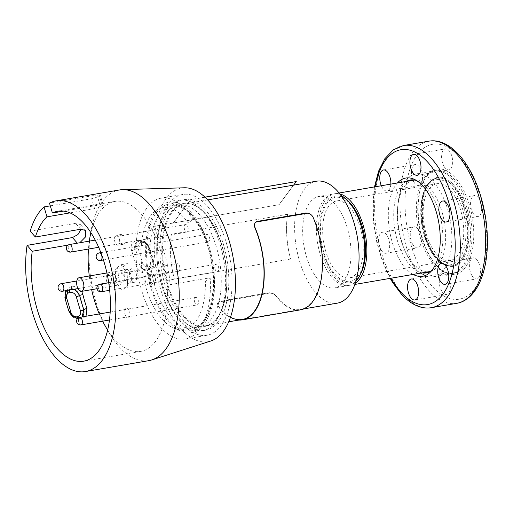 <?xml version="1.0" encoding="UTF-8"?>
<svg xmlns="http://www.w3.org/2000/svg" width="513" height="513" viewBox="0 0 513 513"><rect width="100%" height="100%" fill="white"/><g stroke="black" fill="none" stroke-linecap="round" stroke-linejoin="round"><path stroke-width="0.38" stroke-dasharray="2.56 1.92" d="M214.832 267.972A3.835 1.917 -99.8 0 0 217.422 271.781A3.835 1.917 -99.8 0 0 218.718 268.03A3.835 1.917 -99.8 0 0 216.12 264.221A3.835 1.917 -99.8 0 0 214.832 267.972M176.004 267.613A3.835 1.917 -99.8 0 0 178.582 271.287A3.835 1.917 -99.8 0 0 179.851 267.408A3.835 1.917 -99.8 0 0 177.28 263.727A3.835 1.917 -99.8 0 0 176.004 267.613M184.327 228.458A3.835 1.917 -99.8 0 0 186.905 232.132A3.835 1.917 -99.8 0 0 188.175 228.247A3.835 1.917 -99.8 0 0 185.603 224.572A3.835 1.917 -99.8 0 0 184.327 228.458M205.675 238.276A3.835 1.917 -99.8 0 0 208.246 241.95A3.835 1.917 -99.8 0 0 209.522 238.07A3.835 1.917 -99.8 0 0 206.944 234.39A3.835 1.917 -99.8 0 0 205.675 238.276M194.542 301.246A3.835 1.917 -99.8 0 0 197.114 304.927A3.835 1.917 -99.8 0 0 198.39 301.041A3.835 1.917 -99.8 0 0 195.819 297.367A3.835 1.917 -99.8 0 0 194.542 301.246M153.586 283.939A5.008 2.507 80.2 0 1 150.392 279.264A5.008 2.507 80.2 0 1 152.034 274.045A5.008 2.507 80.2 0 1 152.181 274.025A5.008 2.507 80.2 0 1 155.375 278.7A5.008 2.507 80.2 0 1 153.733 283.92A5.008 2.507 80.2 0 1 153.586 283.939M148.308 284.843A5.008 2.507 -99.8 0 0 148.456 284.83A5.008 2.507 -99.8 0 0 150.072 279.463A5.008 2.507 -99.8 0 0 146.756 274.955A5.008 2.507 -99.8 0 0 145.115 280.169A5.008 2.507 -99.8 0 0 148.308 284.843M123.069 244.291A5.008 2.507 80.2 0 1 119.875 239.616A5.008 2.507 80.2 0 1 121.517 234.396A5.008 2.507 80.2 0 1 121.664 234.383A5.008 2.507 80.2 0 1 124.858 239.058A5.008 2.507 80.2 0 1 123.216 244.271A5.008 2.507 80.2 0 1 123.069 244.291M117.791 245.201A5.008 2.507 -99.8 0 0 117.932 245.182A5.008 2.507 -99.8 0 0 119.555 239.821A5.008 2.507 -99.8 0 0 116.233 235.307A5.008 2.507 -99.8 0 0 114.591 240.526A5.008 2.507 -99.8 0 0 117.791 245.201M114.745 283.445A5.008 2.507 80.2 0 1 111.552 278.771A5.008 2.507 80.2 0 1 113.193 273.551A5.008 2.507 80.2 0 1 113.341 273.538A5.008 2.507 80.2 0 1 116.534 278.213A5.008 2.507 80.2 0 1 114.893 283.433A5.008 2.507 80.2 0 1 114.745 283.445M109.468 284.356A5.008 2.507 -99.8 0 0 109.609 284.337A5.008 2.507 -99.8 0 0 111.231 278.976A5.008 2.507 -99.8 0 0 107.916 274.461A5.008 2.507 -99.8 0 0 106.268 279.681A5.008 2.507 -99.8 0 0 109.468 284.356M128.75 283.189A6.868 3.431 -99.8 0 0 130.283 272.845A6.868 3.431 -99.8 0 0 124.319 273.166A6.868 3.431 -99.8 0 0 128.75 283.189M128 317.989A5.008 2.507 -99.8 0 0 129.122 310.442A5.008 2.507 -99.8 0 0 124.768 310.679A5.008 2.507 -99.8 0 0 128 317.989M139.132 255.019A5.008 2.507 -99.8 0 0 140.254 247.465A5.008 2.507 -99.8 0 0 135.9 247.702A5.008 2.507 -99.8 0 0 139.132 255.019M107.64 329.968A76.084 38.033 -99.8 0 0 138.472 351.629A76.084 38.033 -99.8 0 0 140.677 351.386A76.084 38.033 -99.8 0 0 165.263 269.953A76.084 38.033 -99.8 0 0 114.893 201.417A76.084 38.033 -99.8 0 0 90.904 232.633M89.307 241.129A76.084 38.033 -99.8 0 0 88.467 249.055M89.288 275.988A76.084 38.033 -99.8 0 0 91.635 289.646M99.278 313.962A76.084 38.033 -99.8 0 0 102.613 321.17M147.302 270.524L148.219 269.883A8.041 6.778 55 0 0 150.598 268.915A8.041 6.778 55 0 0 152.848 261.149L150.784 254.172A78.56 39.264 80.2 0 1 152.694 261.258L149.758 269.498L147.25 270.537C145.705 270.928 143.967 270.409 142.05 268.972C139.792 266.253 138.773 264.509 138.997 263.733L139.158 263.624A7.919 6.675 55 0 0 148.116 269.902L148.219 269.883A2.475 1.238 80.2 0 0 148.623 266.798L148.513 266.818A5.444 4.591 -125 0 1 142.357 262.496L138.164 248.311A2.475 0.494 163.5 0 0 134.964 249.44L136.343 242.373L138.657 241.463C140.216 241.072 142.172 241.463 144.525 242.643C147.366 244.977 148.712 246.529 148.571 247.304L148.725 247.195A8.041 6.778 55 0 0 139.626 240.815L139.517 240.834A2.475 1.238 80.2 0 1 139.786 240.719A2.475 1.238 80.2 0 1 141.299 242.399L141.402 242.38A5.566 4.694 -125 0 1 147.699 246.798L151.829 260.745A5.566 4.694 -125 0 1 148.623 266.798M134.804 249.549L131.668 250.895A76.084 38.033 80.2 0 1 135.733 264.637L138.997 263.733M138.657 241.463L137.067 240.411C131.905 241.828 130.103 245.323 131.668 250.895M138.709 241.456L139.626 240.815A2.475 1.238 80.2 0 1 139.895 240.706C144.256 240.398 147.289 242.45 148.982 246.856A2.475 0.494 163.5 0 1 148.725 247.195L150.784 254.172A78.56 39.264 80.2 0 0 148.571 247.304L149.661 247.92C147.09 242.457 142.89 239.949 137.067 240.411M135.733 264.637C137.555 270.537 141.216 273.346 146.718 273.07C152.201 271.46 154.509 267.581 153.656 261.431L152.848 261.149A2.475 0.494 163.5 0 0 153.111 260.809A2.475 0.494 163.5 0 0 151.829 260.745M153.656 261.431A76.084 38.033 -99.8 0 0 149.661 247.92M139.895 240.706A2.475 1.238 80.2 0 1 141.402 242.38M142.357 262.496A2.475 0.494 163.5 0 0 139.158 263.624M147.199 270.543L148.116 269.902A2.475 1.238 80.2 0 0 148.513 266.818M146.718 273.07L147.25 270.537M65.715 290.691L71.73 286.107L71.198 288.646L67.998 290.3M71.198 288.646L70.499 289.249A7.919 6.675 -125 0 1 73.308 289.383M78.425 317.816L80.002 317.675L81.599 318.727L77.444 318.663M86.03 316.239L81.599 318.727M81.965 316.938A7.919 6.675 -125 0 1 81.432 317.361A7.919 6.675 -125 0 1 79.092 318.316L82.048 316.925M82.266 316.777L78.822 318.432A2.475 1.238 80.2 0 0 79.092 318.316L78.88 318.355A2.475 1.238 80.2 0 1 78.611 318.47A2.475 1.238 80.2 0 1 77.521 317.746M70.082 311.962L69.922 312.077A7.919 6.675 -125 0 0 78.88 318.355L79.791 317.714L81.387 318.765M69.922 312.077A2.475 0.494 163.5 0 0 69.659 312.411A2.475 0.494 163.5 0 0 70.332 312.552M78.822 318.432A2.475 1.238 80.2 0 1 77.771 317.771M74.911 289.108L71.41 288.607L70.499 289.249A2.475 1.238 80.2 0 0 70.044 289.948M71.73 286.107L71.41 288.607M71.942 286.074L77.322 287.011L81.682 291.352M63.612 211.099L99.939 204.854L103.094 204.834L102.42 205.617A76.084 38.033 -99.8 0 0 102.369 205.655C100.465 206.925 97.874 207.919 94.591 208.65L70.025 212.876M50.293 205.848L91.66 198.736C94.943 198.018 97.541 197.03 99.445 195.774A86.601 43.284 80.2 0 1 99.496 195.735L100.17 194.94L97.008 194.94L49.485 203.11M81.157 229.164L80.419 224.579L75.565 223.341L30.19 231.139M79.784 242.764L68.114 245.086M119.452 189.964A86.601 43.284 -99.8 0 0 91.051 280.149A86.601 43.284 -99.8 0 0 146.282 360.94A86.601 43.284 -99.8 0 0 148.796 360.658M184.366 187.784A77.938 38.956 -99.8 0 0 155.676 266.523A77.938 38.956 -99.8 0 0 205.784 341.94A77.938 38.956 -99.8 0 0 210.708 341.03M184.808 194.228A71.442 35.711 80.2 0 1 230.375 260.88A71.442 35.711 80.2 0 1 206.944 335.284A71.442 35.711 80.2 0 1 159.646 270.922A71.442 35.711 80.2 0 1 182.737 194.459A71.442 35.711 80.2 0 1 184.808 194.228M161.088 198.185A71.442 35.711 80.2 0 0 137.997 274.641A71.442 35.711 80.2 0 0 185.296 339.003A71.442 35.711 80.2 0 0 210.163 277.777L170.034 284.67A71.442 35.711 80.2 0 0 152.842 226.541L192.965 219.647A71.442 35.711 80.2 0 0 163.16 197.947A71.442 35.711 80.2 0 0 161.088 198.185L182.737 194.459M210.163 277.777L205.392 281.118A61.855 30.921 80.2 0 1 168.854 325.402A61.855 30.921 80.2 0 1 142.505 236.339A61.855 30.921 80.2 0 1 188.194 222.988L192.965 219.647M133.284 282.227A6.926 3.463 80.2 0 1 129.526 275.154A6.926 3.463 80.2 0 1 131.892 268.665A6.926 3.463 80.2 0 1 136.477 274.904A6.926 3.463 80.2 0 1 134.239 282.317A6.926 3.463 80.2 0 1 133.284 282.227M121.087 264.695L127.423 263.605L121.671 267.837L115.329 268.927L115.694 281.72L121.812 290.281L127.564 286.049L127.205 273.256L121.087 264.695L115.329 268.927M122.748 273.384A5.508 2.751 -99.8 0 0 118.586 276.443A5.508 2.751 -99.8 0 0 123.011 282.637A5.508 2.751 -99.8 0 0 122.748 273.384M159.492 225.714A66.183 33.082 -99.8 0 0 165.853 296.989A66.183 33.082 -99.8 0 0 202.359 330.738A66.183 33.082 -99.8 0 0 223.751 259.905A66.183 33.082 -99.8 0 0 179.935 200.275A66.183 33.082 -99.8 0 0 159.492 225.714M162.659 225.175A66.183 33.082 -99.8 0 0 169.021 296.443A66.183 33.082 -99.8 0 0 205.527 330.192A66.183 33.082 -99.8 0 0 226.919 259.36A66.183 33.082 -99.8 0 0 183.103 199.73A66.183 33.082 -99.8 0 0 162.659 225.175M337.323 303.145A61.855 30.921 80.2 0 1 296.373 247.42A61.855 30.921 80.2 0 1 316.361 181.217M349.026 270.069A46.394 23.188 80.2 0 1 334.7 287.902A46.394 23.188 80.2 0 1 303.991 246.112A46.394 23.188 80.2 0 1 318.983 196.46A46.394 23.188 80.2 0 1 344.569 220.115A46.394 23.188 80.2 0 1 349.026 270.069M341.132 195.575A46.394 23.188 -99.8 0 0 332.713 194.1A46.394 23.188 -99.8 0 0 317.714 243.752A46.394 23.188 -99.8 0 0 348.43 285.542A46.394 23.188 -99.8 0 0 355.875 281.336M361.248 272.659A43.919 21.95 80.2 0 1 331.494 271.05A43.919 21.95 80.2 0 1 321.587 213.408A43.919 21.95 80.2 0 1 349.09 201.962M159.453 228.683A61.855 30.921 -99.8 0 0 165.391 295.296A61.855 30.921 -99.8 0 0 199.512 326.832A61.855 30.921 -99.8 0 0 219.506 260.63A61.855 30.921 -99.8 0 0 178.556 204.905A61.855 30.921 -99.8 0 0 159.453 228.683M148.404 227.625A66.183 33.082 -99.8 0 0 184.045 332.334A66.183 33.082 -99.8 0 0 207.727 242.283A66.183 33.082 -99.8 0 0 148.404 227.625M354.457 210.15A42.682 21.334 80.2 0 1 353.13 280.431A42.682 21.334 80.2 0 1 320.465 227.791A42.682 21.334 80.2 0 1 354.457 210.15M339.907 193.959A46.394 23.188 -99.8 0 0 334.822 193.734A46.394 23.188 -99.8 0 0 318.669 223.341A46.394 23.188 -99.8 0 0 329.885 271.313A46.394 23.188 -99.8 0 0 350.546 285.177A46.394 23.188 -99.8 0 0 355.265 283.272M413.6 180.191A46.394 23.188 -99.8 0 0 397.447 209.798A46.394 23.188 -99.8 0 0 408.662 257.77A46.394 23.188 -99.8 0 0 429.323 271.634M430.388 271.403A46.394 23.188 -99.8 0 0 444.316 221.988A46.394 23.188 -99.8 0 0 414.684 180.057M353.707 212.651A38.969 19.481 -99.8 0 0 336.355 201.006A38.969 19.481 -99.8 0 0 323.761 242.707A38.969 19.481 -99.8 0 0 349.565 277.815A38.969 19.481 -99.8 0 0 363.133 252.947A38.969 19.481 -99.8 0 0 353.707 212.651M432.696 248.895A38.969 19.481 80.2 0 1 423.276 208.592A38.969 19.481 80.2 0 1 436.845 183.731A38.969 19.481 80.2 0 1 454.197 195.376A38.969 19.481 80.2 0 1 463.617 235.672A38.969 19.481 80.2 0 1 450.048 260.54A38.969 19.481 80.2 0 1 432.696 248.895M429.092 257.815A51.96 25.971 -99.8 0 0 470.479 236.339A51.96 25.971 -99.8 0 0 430.708 172.259A51.96 25.971 -99.8 0 0 429.092 257.815M433.081 252.787A45.163 22.572 80.2 0 1 434.485 178.421A45.163 22.572 80.2 0 1 469.049 234.12A45.163 22.572 80.2 0 1 433.081 252.787M406.328 181.442A47.132 23.56 -99.8 0 0 405.289 258.828A47.132 23.56 -99.8 0 0 422.045 272.884M431.965 270.338A47.132 23.56 -99.8 0 0 433.562 268.927A47.132 23.56 -99.8 0 0 441.513 222.469A47.132 23.56 -99.8 0 0 418.499 181.333A47.132 23.56 -99.8 0 0 416.53 180.538M413.157 274.417A49.851 24.919 80.2 0 1 400.531 261.38A49.851 24.919 80.2 0 1 397.434 182.974M471.998 275.693A10.638 5.316 80.2 0 1 469.427 264.695A10.638 5.316 80.2 0 1 473.133 257.904A10.638 5.316 80.2 0 1 480.174 267.491A10.638 5.316 80.2 0 1 476.737 278.873A10.638 5.316 80.2 0 1 471.998 275.693M473.178 213.363A10.638 5.316 80.2 0 1 470.607 202.359A10.638 5.316 80.2 0 1 474.307 195.568A10.638 5.316 80.2 0 1 481.354 205.155A10.638 5.316 80.2 0 1 477.911 216.544A10.638 5.316 80.2 0 1 473.178 213.363M444.2 166.674A10.638 5.316 80.2 0 1 441.629 155.67A10.638 5.316 80.2 0 1 445.335 148.885A10.638 5.316 80.2 0 1 452.376 158.466A10.638 5.316 80.2 0 1 448.939 169.854A10.638 5.316 80.2 0 1 444.2 166.674M414.049 182.32A10.638 5.316 80.2 0 1 411.477 171.323A10.638 5.316 80.2 0 1 415.184 164.532A10.638 5.316 80.2 0 1 422.225 174.119A10.638 5.316 80.2 0 1 418.788 185.501A10.638 5.316 80.2 0 1 414.049 182.32M390.816 184.109A10.638 5.316 80.2 0 1 387.11 190.951A10.638 5.316 80.2 0 1 382.371 187.771A10.638 5.316 80.2 0 1 381.326 185.738M412.875 244.656A10.638 5.316 80.2 0 1 410.304 233.652A10.638 5.316 80.2 0 1 414.01 226.868A10.638 5.316 80.2 0 1 421.051 236.448A10.638 5.316 80.2 0 1 417.614 247.837A10.638 5.316 80.2 0 1 412.875 244.656M381.197 250.1A10.638 5.316 80.2 0 1 378.62 239.103A10.638 5.316 80.2 0 1 382.326 232.312A10.638 5.316 80.2 0 1 389.373 241.899A10.638 5.316 80.2 0 1 385.93 253.281A10.638 5.316 80.2 0 1 381.197 250.1M441.853 291.339A10.638 5.316 80.2 0 1 439.282 280.342A10.638 5.316 80.2 0 1 442.982 273.551A10.638 5.316 80.2 0 1 450.029 283.138A10.638 5.316 80.2 0 1 446.586 294.52A10.638 5.316 80.2 0 1 441.853 291.339M430.522 257.693A52.146 26.067 80.2 0 1 422.866 182.461A52.146 26.067 80.2 0 1 436.069 170.496A52.146 26.067 80.2 0 1 470.594 217.467A52.146 26.067 80.2 0 1 453.742 273.275A52.146 26.067 80.2 0 1 437.294 266.401A52.146 26.067 80.2 0 1 430.522 257.693M410.297 261.168A52.146 26.067 80.2 0 1 397.69 207.246A52.146 26.067 80.2 0 1 415.851 173.971A52.146 26.067 80.2 0 1 450.369 220.943A52.146 26.067 80.2 0 1 433.517 276.751A52.146 26.067 80.2 0 1 410.297 261.168M431.234 258.36A53.384 26.682 -99.8 0 0 438.173 267.279A53.384 26.682 -99.8 0 0 471.601 253.364A53.384 26.682 -99.8 0 0 459.558 183.301A53.384 26.682 -99.8 0 0 423.398 181.346A53.384 26.682 -99.8 0 0 431.234 258.36M290.486 258.712L290.505 259.046A62.163 31.075 -99.8 0 1 287.549 214.267L287.575 214.601A62.041 31.011 -99.8 0 0 290.486 258.712M287.549 214.267L171.387 234.236A62.163 31.075 -99.8 0 0 174.349 279.014L290.505 259.046M300.528 309.846A62.227 31.107 80.2 0 1 276.289 296.309L276.372 296.02C275.083 294.385 273.14 293.327 270.543 292.84A6.188 4.059 -159.7 0 0 268.248 292.852L220.622 301.041A6.188 4.059 -159.7 0 0 218.775 301.74L217.486 303.484L218.102 306.312A62.227 31.107 -99.8 0 0 238.936 320.054M218.102 306.312L218.185 306.024A61.855 30.921 -99.8 0 0 230.465 317.201M313.11 217.345L312.975 217.531A61.855 30.921 80.2 0 1 316.303 294.917A61.855 30.921 80.2 0 1 276.372 296.02M276.289 296.309C274.994 294.661 273.044 293.596 270.447 293.103L270.543 292.84M268.152 293.115A6.188 4.059 -159.7 0 1 270.447 293.103L218.679 302.003A6.188 4.059 -159.7 0 1 220.526 301.304L268.248 292.852M218.775 301.74L217.576 303.228L218.185 306.024M205.091 197.242L190.656 199.717L173.42 222.969L278.976 204.713L296.116 181.589M173.42 222.969L278.976 204.713M190.656 199.717L173.375 222.866M279.021 204.815L293.622 185.129M204.988 197.146L190.612 199.615M101.189 291.743A3.835 1.917 80.2 0 1 98.778 287.921A3.835 1.917 80.2 0 1 100.067 284.17M62.413 291.249A3.835 1.917 80.2 0 1 59.95 287.562A3.835 1.917 80.2 0 1 61.227 283.683M70.736 252.095A3.835 1.917 80.2 0 1 68.274 248.407A3.835 1.917 80.2 0 1 69.55 244.528M100.529 260.463A3.835 1.917 80.2 0 1 98.066 256.776A3.835 1.917 80.2 0 1 99.342 252.89M80.951 324.889A3.835 1.917 80.2 0 1 78.489 321.202A3.835 1.917 80.2 0 1 79.759 317.316M138.606 241.476L139.517 240.834A7.919 6.675 55 0 0 137.183 241.79A7.919 6.675 55 0 0 134.964 249.44M138.164 248.311A5.444 4.591 -125 0 1 141.299 242.399M149.758 269.498L150.598 268.915C153.124 266.92 153.964 264.221 153.111 260.809L148.982 246.856A2.475 0.494 163.5 0 0 147.699 246.798M65.683 297.739A7.919 6.675 -125 0 1 67.947 290.243A7.919 6.675 -125 0 1 70.287 289.287A2.475 1.238 80.2 0 0 69.832 289.986M99.939 204.854L97.008 194.94M102.42 205.617L99.496 195.735M102.369 205.655L99.445 195.774M94.591 208.65L91.66 198.736M80.74 229.228L75.565 223.341M164.436 227.4A62.477 31.229 -99.8 0 0 198.076 326.242A62.477 31.229 -99.8 0 0 220.43 241.245A62.477 31.229 -99.8 0 0 164.436 227.4M165.257 227.682A61.855 30.921 80.2 0 1 184.359 203.911A61.855 30.921 80.2 0 1 218.48 235.448A61.855 30.921 80.2 0 1 224.425 302.061A61.855 30.921 80.2 0 1 205.322 325.832A61.855 30.921 80.2 0 1 171.201 294.295A61.855 30.921 80.2 0 1 165.257 227.682M152.585 229.862A61.855 30.921 80.2 0 1 171.688 206.091A61.855 30.921 80.2 0 1 212.639 261.81A61.855 30.921 80.2 0 1 192.651 328.012A61.855 30.921 80.2 0 1 158.53 296.476A61.855 30.921 80.2 0 1 152.585 229.862M149.289 228.74A64.33 32.152 -99.8 0 0 183.93 330.513A64.33 32.152 -99.8 0 0 206.951 242.989A64.33 32.152 -99.8 0 0 149.289 228.74M431.523 251.825A43.239 21.61 80.2 0 1 432.863 180.627A43.239 21.61 80.2 0 1 465.958 233.954A43.239 21.61 80.2 0 1 431.523 251.825M433.1 252.742A45.093 22.54 -99.8 0 0 469.017 234.101A45.093 22.54 -99.8 0 0 434.498 178.486A45.093 22.54 -99.8 0 0 433.1 252.742M432.741 252.402A44.477 22.232 80.2 0 1 421.987 206.412A44.477 22.232 80.2 0 1 437.474 178.037A44.477 22.232 80.2 0 1 466.92 218.102A44.477 22.232 80.2 0 1 452.543 265.696A44.477 22.232 80.2 0 1 432.741 252.402M432.235 252.492A44.477 22.232 -99.8 0 0 452.036 265.785A44.477 22.232 -99.8 0 0 466.413 218.185A44.477 22.232 -99.8 0 0 436.967 178.12A44.477 22.232 -99.8 0 0 421.481 206.502A44.477 22.232 -99.8 0 0 432.235 252.492M424.289 275.648A78.56 39.264 80.2 0 1 426.733 146.288A78.56 39.264 80.2 0 1 486.863 243.175A78.56 39.264 80.2 0 1 424.289 275.648M428.855 141.165A82.272 41.123 -99.8 0 0 400.211 193.664A82.272 41.123 -99.8 0 0 420.102 278.739A82.272 41.123 -99.8 0 0 456.73 303.33M431.388 307.685A82.272 41.123 80.2 0 1 394.754 283.093A82.272 41.123 80.2 0 1 374.868 198.018A82.272 41.123 80.2 0 1 403.513 145.525M375.189 186.796A78.56 39.264 -99.8 0 0 390.912 278.238M109.673 290.3L217.422 271.781M108.711 282.682L216.12 264.221M77.944 288.588L178.582 271.287M76.822 281.002L177.28 263.727M98.688 247.298L186.905 232.132M95.251 240.103L185.603 224.572M103.44 259.969L208.246 241.95M100.869 252.627L206.944 234.39M109.436 319.997L197.114 304.927M110.173 312.09L195.819 297.367M152.034 274.045L146.756 274.955M153.733 283.92L148.456 284.83M121.517 234.396L116.233 235.307M123.216 244.271L117.932 245.182M113.193 273.551L107.916 274.461M114.893 283.433L109.609 284.337M136.343 242.373L139.786 240.719M68.78 289.653L67.947 290.243C65.452 292.205 64.625 294.866 65.465 298.226M69.659 312.411C71.326 316.745 74.314 318.765 78.611 318.47M103.094 204.834L100.17 194.94M114.893 201.417L57.873 211.221M140.677 351.386L83.651 361.184M85.575 230.446L80.419 224.579M185.296 339.003L206.944 335.284M131.892 268.665L106.909 272.961M134.239 282.317L96.963 288.729M202.359 330.738L205.527 330.192M179.935 200.275L183.103 199.73M207.72 199.897L184.359 203.911C200.07 200.096 220.301 227.471 225.201 260.835C230.933 293.224 220.981 324.171 205.322 325.832L228.683 321.818M242.283 319.484L303.811 308.903M332.713 194.1L318.983 196.46M348.43 285.542L334.7 287.902M178.556 204.905L171.688 206.091C185.873 202.109 206.79 229.349 211.619 263.188C217.557 295.995 206.944 326.993 192.651 328.012L199.512 326.832M350.546 285.177L354.855 284.439M334.822 193.734L339.138 192.991M436.845 183.731L336.355 201.006M450.048 260.54L349.565 277.815M433.1 252.505C439.455 262.265 445.938 266.664 452.543 265.696L452.036 265.785C444.636 266.67 437.801 262.175 431.523 252.293C425.053 241.45 421.474 228.792 420.788 214.312C420.519 205.816 421.506 198.384 423.744 192.022C426.701 183.955 431.106 179.319 436.967 178.12L437.474 178.037C420.141 178.678 416.428 228.009 433.1 252.505M418.499 181.333L414.498 179.422M433.562 268.927L430.426 272.063M445.06 284.317L476.737 278.873M441.456 263.349L473.133 257.904M446.233 221.988L477.911 216.544M442.629 201.013L474.307 195.568M417.255 175.299L448.939 169.854M413.651 154.33L445.335 148.885M387.11 190.951L418.788 185.501M383.5 169.976L415.184 164.532M385.93 253.281L417.614 247.837M382.326 232.312L414.01 226.868M414.908 299.97L446.586 294.52M411.304 278.995L442.982 273.551M436.069 170.496L415.851 173.971M453.742 273.275L433.517 276.751M437.294 266.401L438.173 267.279M422.866 182.461L423.398 181.346M374.471 186.918L372.893 203.039L373.573 222.68L376.837 242.578L382.486 261.515L390.194 278.36"/><path stroke-width="0.77" d="M90.904 232.633A76.084 38.033 -99.8 0 0 89.307 241.129M88.467 249.055A76.084 38.033 -99.8 0 0 89.288 275.988M91.635 289.646A76.084 38.033 -99.8 0 0 99.278 313.962M102.613 321.17A76.084 38.033 -99.8 0 0 107.64 329.968M78.425 317.816L72.846 315.707L70.082 311.962L68.986 311.34A76.084 38.033 80.2 0 1 64.927 297.604L65.728 297.886A2.475 0.494 163.5 0 0 65.465 298.226A2.475 0.494 163.5 0 0 66.748 298.29L70.941 312.475A5.444 4.591 55 0 0 77.104 316.79L77.309 316.758A5.444 4.591 55 0 0 80.445 310.84L76.251 296.655A5.444 4.591 55 0 0 70.095 292.339L69.883 292.372A2.475 1.238 80.2 0 1 69.832 289.986M67.998 290.3L65.888 297.777M64.927 297.604L65.715 290.691M81.682 291.352L82.882 294.52L79.618 295.417L74.911 289.108M82.882 294.52A76.084 38.033 -99.8 0 0 86.941 308.255L86.03 316.239M82.048 316.925L83.811 309.602L86.941 308.255M80.445 310.84A2.475 0.494 163.5 0 0 83.651 309.717L83.811 309.602A78.56 39.264 80.2 0 1 81.554 302.625A78.56 39.264 80.2 0 1 79.618 295.417L83.651 309.717A7.919 6.675 -125 0 1 81.965 316.938M77.444 318.663L72.141 315.931L68.986 311.34M70.332 312.552A2.475 0.494 163.5 0 0 70.941 312.475M77.521 317.746A2.475 1.238 80.2 0 1 77.104 316.79M77.771 317.771A2.475 1.238 80.2 0 1 77.309 316.758M68.114 245.086L32.236 251.255A76.084 38.033 -99.8 0 0 81.445 361.434A76.084 38.033 -99.8 0 0 83.651 361.184A76.084 38.033 -99.8 0 0 108.243 279.758A76.084 38.033 -99.8 0 0 57.873 211.221A76.084 38.033 -99.8 0 0 52.416 213.023L63.612 211.099M52.416 213.023L49.485 203.11A86.601 43.284 -99.8 0 1 56.09 200.852A86.601 43.284 -99.8 0 1 113.418 278.867A86.601 43.284 -99.8 0 1 85.434 371.553A86.601 43.284 -99.8 0 1 82.92 371.835A86.601 43.284 -99.8 0 1 39.206 331.026A86.601 43.284 -99.8 0 1 27.067 245.368L72.442 237.564L77.944 234.556L81.157 229.164M70.025 212.876L46.965 216.839L44.035 206.925L50.293 205.848M44.035 206.925A86.601 43.284 -99.8 0 0 30.19 231.139L35.359 237.025L80.74 229.228L85.575 230.446L85.69 236.749L79.784 242.764M46.965 216.839A76.084 38.033 -99.8 0 0 35.359 237.025M32.236 251.255L27.067 245.368M85.434 371.553L148.796 360.658A86.601 43.284 -99.8 0 0 151.752 359.934A86.601 43.284 -99.8 0 0 176.78 267.978A86.601 43.284 -99.8 0 0 122.485 189.656A86.601 43.284 -99.8 0 0 119.452 189.964L56.09 200.852M151.752 359.934L210.708 341.03A77.938 38.956 -99.8 0 0 233.235 258.27A77.938 38.956 -99.8 0 0 184.366 187.784L122.485 189.656M80.483 291.307A6.926 3.463 80.2 0 1 76.726 284.228A6.926 3.463 80.2 0 1 79.092 277.738A6.926 3.463 80.2 0 1 83.677 283.984A6.926 3.463 80.2 0 1 81.439 291.397A6.926 3.463 80.2 0 1 80.483 291.307M207.72 199.897L316.361 181.217A61.855 30.921 80.2 0 1 350.482 212.76A61.855 30.921 80.2 0 1 356.426 279.367A61.855 30.921 80.2 0 1 337.323 303.145L303.811 308.903M355.875 281.336A46.394 23.188 -99.8 0 0 360.177 274.891A46.394 23.188 -99.8 0 0 362.755 267.709A46.394 23.188 -99.8 0 0 347.339 200.211A46.394 23.188 -99.8 0 0 341.132 195.575M347.339 200.211L349.09 201.962A43.919 21.95 80.2 0 1 363.685 265.862A43.919 21.95 80.2 0 1 361.248 272.659L360.177 274.891M355.265 283.272A46.394 23.188 -99.8 0 0 355.477 207.605A46.394 23.188 -99.8 0 0 339.907 193.959M354.855 284.439L429.323 271.634A46.394 23.188 -99.8 0 0 430.388 271.403M414.684 180.057A46.394 23.188 -99.8 0 0 413.6 180.191L339.138 192.991M422.045 272.884A47.132 23.56 -99.8 0 0 431.965 270.338M416.53 180.538A47.132 23.56 -99.8 0 0 406.328 181.442M397.434 182.974A49.851 24.919 80.2 0 1 414.498 179.422A49.851 24.919 80.2 0 1 438.839 222.931A49.851 24.919 80.2 0 1 430.426 272.063A49.851 24.919 80.2 0 1 413.157 274.417M440.321 281.143A10.638 5.316 80.2 0 1 437.749 270.139A10.638 5.316 80.2 0 1 441.456 263.349A10.638 5.316 80.2 0 1 448.497 272.935A10.638 5.316 80.2 0 1 445.06 284.317A10.638 5.316 80.2 0 1 440.321 281.143M441.494 218.807A10.638 5.316 80.2 0 1 438.923 207.803A10.638 5.316 80.2 0 1 442.629 201.013A10.638 5.316 80.2 0 1 449.67 210.599A10.638 5.316 80.2 0 1 446.233 221.988A10.638 5.316 80.2 0 1 441.494 218.807M412.523 172.118A10.638 5.316 80.2 0 1 409.951 161.12A10.638 5.316 80.2 0 1 413.651 154.33A10.638 5.316 80.2 0 1 420.698 163.916A10.638 5.316 80.2 0 1 417.255 175.299A10.638 5.316 80.2 0 1 412.523 172.118M381.326 185.738A10.638 5.316 80.2 0 1 383.5 169.976A10.638 5.316 80.2 0 1 390.816 184.109M410.169 296.79A10.638 5.316 80.2 0 1 407.598 285.786A10.638 5.316 80.2 0 1 411.304 278.995A10.638 5.316 80.2 0 1 418.345 288.582A10.638 5.316 80.2 0 1 414.908 299.97A10.638 5.316 80.2 0 1 410.169 296.79M257.834 221.315A6.188 4.604 30.3 0 0 255.955 222.065L307.729 213.164A6.188 4.604 30.3 0 0 305.459 213.126L257.834 221.315M238.936 320.054A62.227 31.107 -99.8 0 0 242.348 319.849A62.227 31.107 -99.8 0 0 254.929 227.349L254.788 227.535A61.855 30.921 -99.8 0 1 261.252 296.2A61.855 30.921 -99.8 0 1 230.465 317.201M307.729 213.164C310.198 213.684 311.994 215.075 313.11 217.345A62.227 31.107 80.2 0 1 300.528 309.846L242.348 319.849M254.929 227.349C254.025 225.124 254.371 223.36 255.955 222.065M293.622 185.129L296.257 181.57L205.091 197.242M296.116 181.589L204.988 197.146M108.711 282.682L100.067 284.17A3.835 1.917 80.2 0 1 100.247 284.157A3.835 1.917 80.2 0 1 102.638 287.799A3.835 1.917 80.2 0 1 101.369 291.73A3.835 1.917 80.2 0 1 101.189 291.743M76.822 281.002L61.227 283.683A3.835 1.917 80.2 0 1 61.336 283.67A3.835 1.917 80.2 0 1 63.785 287.248A3.835 1.917 80.2 0 1 62.522 291.237A3.835 1.917 80.2 0 1 62.413 291.249M95.251 240.103L69.55 244.528A3.835 1.917 80.2 0 1 69.659 244.515A3.835 1.917 80.2 0 1 72.102 248.087A3.835 1.917 80.2 0 1 70.845 252.082A3.835 1.917 80.2 0 1 70.736 252.095M100.869 252.627L99.342 252.89A3.835 1.917 80.2 0 1 99.451 252.877A3.835 1.917 80.2 0 1 101.895 256.455A3.835 1.917 80.2 0 1 100.638 260.45A3.835 1.917 80.2 0 1 100.529 260.463M110.173 312.09L79.759 317.316A3.835 1.917 80.2 0 1 79.874 317.303A3.835 1.917 80.2 0 1 82.317 320.881A3.835 1.917 80.2 0 1 81.06 324.876A3.835 1.917 80.2 0 1 80.951 324.889M69.883 292.372A5.444 4.591 55 0 0 66.748 298.29M70.095 292.339A2.475 1.238 80.2 0 1 70.044 289.948M73.308 289.383A7.919 6.675 -125 0 1 79.457 295.526A2.475 0.494 163.5 0 1 76.251 296.655M77.373 243.181L72.442 237.564M456.73 303.33A82.272 41.123 -99.8 0 0 483.323 215.28A82.272 41.123 -99.8 0 0 428.855 141.165L403.513 145.525A82.272 41.123 80.2 0 1 457.974 219.635A82.272 41.123 80.2 0 1 431.388 307.685L456.73 303.33C474.897 300.291 486.459 276.263 487.35 245.817C487.85 228.413 485.426 211.164 480.078 194.068C469.748 160.96 448.875 137.567 428.855 141.165M390.912 278.238A78.56 39.264 -99.8 0 0 392.612 281.092A78.56 39.264 -99.8 0 0 450.728 278.251A78.56 39.264 -99.8 0 0 429.702 164.442A78.56 39.264 -99.8 0 0 375.189 186.796M100.067 284.17A3.835 3.835 0 0 0 96.938 288.601A3.835 3.835 0 0 0 101.369 291.73L109.673 290.3M61.227 283.683A3.835 3.835 0 0 0 58.097 288.107A3.835 3.835 0 0 0 62.522 291.237L77.944 288.588M69.55 244.528A3.835 3.835 0 0 0 66.421 248.952A3.835 3.835 0 0 0 70.845 252.082L98.688 247.298M99.342 252.89A3.835 3.835 0 0 0 96.213 257.321A3.835 3.835 0 0 0 100.638 260.45L103.44 259.969M79.759 317.316A3.835 3.835 0 0 0 76.629 321.747A3.835 3.835 0 0 0 81.06 324.876L109.436 319.997M65.324 297.675L65.465 298.226M106.909 272.961L79.092 277.738M96.963 288.729L81.439 291.397M228.683 321.818L242.283 319.484M390.194 278.36L392.625 282.503L401.717 294.59C407.232 300.56 413.068 304.587 419.236 306.671C423.328 308.018 427.374 308.358 431.388 307.685M403.513 145.525L393.279 149.879L384.84 158.716L378.517 171.291L374.471 186.918"/></g></svg>
